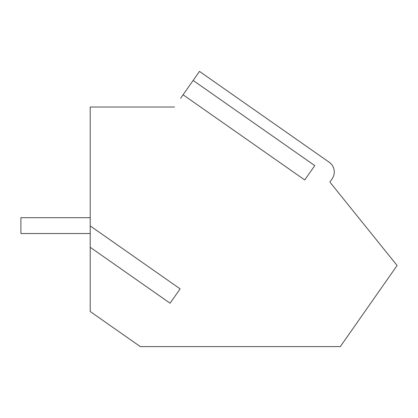 <?xml version="1.0" encoding="UTF-8"?>
<svg xmlns="http://www.w3.org/2000/svg" width="418" height="418" viewBox="0 0 418 418"><rect width="100%" height="100%" fill="white"/><g stroke="black" fill="none" stroke-linecap="round" stroke-linejoin="round"><path stroke-width="0.63" d="M90.21 233.531L20.9 233.531L20.9 217.694L90.21 217.694M90.21 247.284L90.21 225.908L180.127 288.869L170.084 303.217L90.21 247.284L90.21 311.525L140.307 346.606L340.315 346.606L397.1 265.514L329.865 182.034L332.138 178.789A11.882 11.882 0 0 0 329.217 162.247L199.47 71.394L180.649 98.272M329.865 182.034L332.138 178.789M174.515 107.034L90.21 107.034L90.21 225.908M193.132 80.439L314.775 165.612L304.727 179.959L183.089 94.787"/></g></svg>
